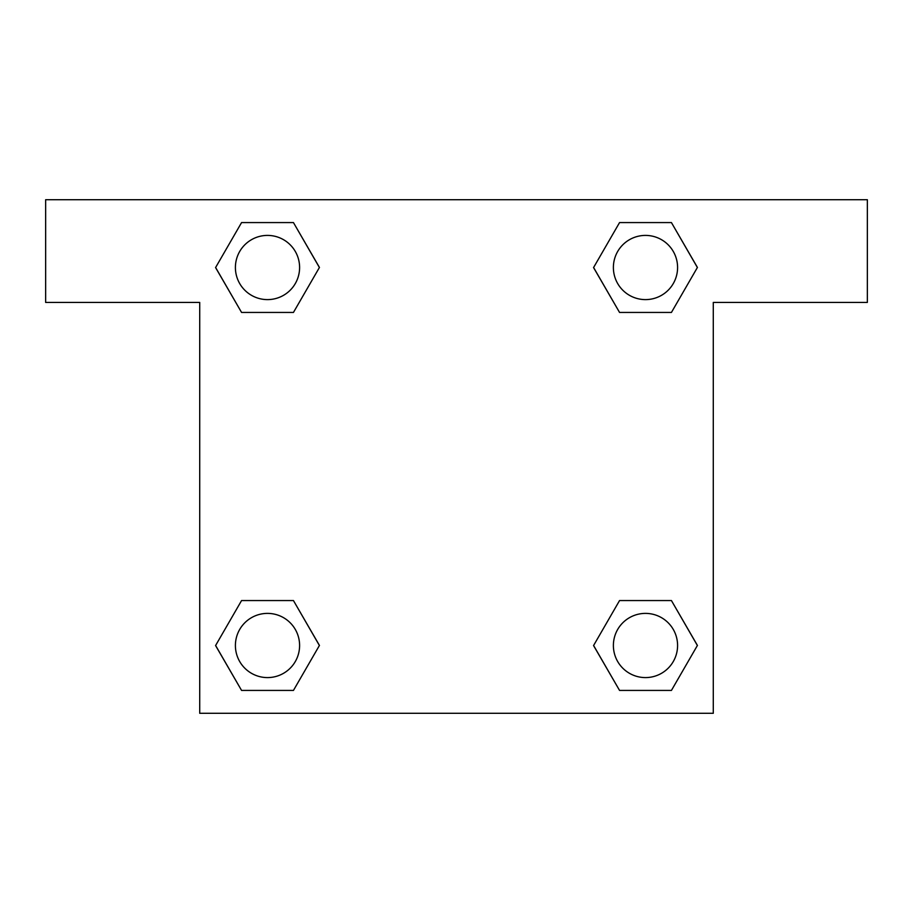 <?xml version="1.0" encoding="UTF-8"?>
<svg xmlns="http://www.w3.org/2000/svg" width="913" height="913" viewBox="0 0 913 913"><rect width="100%" height="100%" fill="white"/><g stroke="black" fill="none" stroke-linecap="round" stroke-linejoin="round"><path stroke-width="1.37" d="M629.262 312.44L671.432 312.44L619.55 312.44L593.598 267.509L619.55 222.578L671.432 222.578L697.384 267.509L671.432 312.44L619.55 312.44L629.262 312.44L619.55 312.44L593.541 267.543M241.568 312.44L293.45 312.44L241.568 312.44L215.616 267.509L241.568 222.578L293.45 222.578L319.402 267.509L293.45 312.44L241.568 312.44L215.559 267.543M283.738 600.56L241.568 600.56L293.45 600.56L319.402 645.491L293.45 690.422L241.568 690.422L215.616 645.491L241.568 600.56L293.45 600.56L283.738 600.56L293.45 600.56L319.459 645.457M671.432 600.56L619.55 600.56L671.432 600.56L697.384 645.491L671.432 690.422L619.55 690.422L593.598 645.491L619.55 600.56L671.432 600.56L697.441 645.457M867.35 199.719L45.65 199.719L45.65 302.431L199.719 302.431L199.719 713.281L713.281 713.281L713.281 302.431L867.35 302.431L867.35 199.719M293.45 222.578L241.568 222.578L293.45 222.578L319.459 267.475M241.568 690.422L293.45 690.422L241.568 690.422L215.559 645.525M619.55 690.422L671.432 690.422L619.55 690.422L593.541 645.525M671.432 222.578L619.55 222.578L671.432 222.578L697.441 267.475M677.583 645.491A32.092 32.092 0 0 0 629.445 617.69A32.092 32.092 0 0 0 629.445 673.292A32.092 32.092 0 0 0 677.583 645.491M299.601 645.491A32.092 32.092 0 0 0 251.463 617.69A32.092 32.092 0 0 0 251.463 673.292A32.092 32.092 0 0 0 299.601 645.491M677.583 267.509A32.092 32.092 0 0 0 629.445 239.708A32.092 32.092 0 0 0 629.445 295.31A32.092 32.092 0 0 0 677.583 267.509M299.601 267.509A32.092 32.092 0 0 0 251.463 239.708A32.092 32.092 0 0 0 251.463 295.31A32.092 32.092 0 0 0 299.601 267.509M619.55 600.56L629.262 600.56M293.45 312.44L283.738 312.44"/></g></svg>
